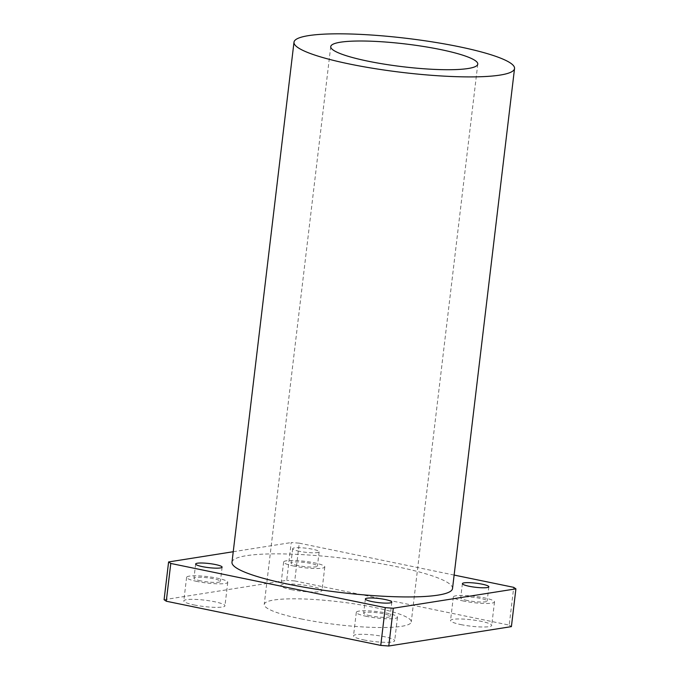 <?xml version="1.0" encoding="UTF-8"?>
<svg xmlns="http://www.w3.org/2000/svg" width="680" height="680" viewBox="0 0 680 680"><rect width="100%" height="100%" fill="white"/><g stroke="black" fill="none" stroke-linecap="round" stroke-linejoin="round"><path stroke-width="0.51" stroke-dasharray="3.4 2.55" d="M196.962 581.434A20.732 3.204 -173.2 0 1 186.6 577.362A20.732 3.204 -173.2 0 1 207.561 576.631A20.732 3.204 -173.2 0 1 227.766 582.275A20.732 3.204 -173.2 0 1 196.962 581.434M200.617 580.856A13.328 2.066 -173.2 0 1 193.953 578.238A13.328 2.066 -173.2 0 1 207.425 577.77A13.328 2.066 -173.2 0 1 220.413 581.391A13.328 2.066 -173.2 0 1 200.617 580.856M194.157 604.962A20.732 3.204 6.8 0 0 224.961 605.803A20.732 3.204 6.8 0 0 204.756 600.168A20.732 3.204 6.8 0 0 183.795 600.89A20.732 3.204 6.8 0 0 194.157 604.962M293.99 566.1A20.732 3.204 -173.2 0 1 283.628 562.029A20.732 3.204 -173.2 0 1 304.589 561.298A20.732 3.204 -173.2 0 1 324.793 566.942A20.732 3.204 -173.2 0 1 293.99 566.1M297.644 565.522A13.328 2.066 -173.2 0 1 290.981 562.904A13.328 2.066 -173.2 0 1 304.453 562.437A13.328 2.066 -173.2 0 1 317.441 566.066A13.328 2.066 -173.2 0 1 297.644 565.522M291.185 589.628A20.732 3.204 6.8 0 0 321.988 590.469A20.732 3.204 6.8 0 0 301.784 584.834A20.732 3.204 6.8 0 0 280.823 585.565A20.732 3.204 6.8 0 0 291.185 589.628M299.336 551.284A13.328 2.066 -173.2 0 1 292.672 548.675A13.328 2.066 -173.2 0 1 306.153 548.199A13.328 2.066 -173.2 0 1 319.141 551.828A13.328 2.066 -173.2 0 1 299.336 551.284M463.709 601.069A20.732 3.204 -173.2 0 1 453.339 596.998A20.732 3.204 -173.2 0 1 474.308 596.266A20.732 3.204 -173.2 0 1 494.513 601.902A20.732 3.204 -173.2 0 1 463.709 601.069M467.356 600.491A13.328 2.066 -173.2 0 1 460.692 597.873A13.328 2.066 -173.2 0 1 474.173 597.406A13.328 2.066 -173.2 0 1 487.16 601.027A13.328 2.066 -173.2 0 1 467.356 600.491M460.904 624.597A20.732 3.204 6.8 0 0 491.7 625.438A20.732 3.204 6.8 0 0 471.495 619.794A20.732 3.204 6.8 0 0 450.534 620.525A20.732 3.204 6.8 0 0 460.904 624.597M366.681 616.394A20.732 3.204 -173.2 0 1 356.311 612.332A20.732 3.204 -173.2 0 1 377.281 611.601A20.732 3.204 -173.2 0 1 397.486 617.236A20.732 3.204 -173.2 0 1 366.681 616.394M370.328 615.817A13.328 2.066 -173.2 0 1 363.664 613.207A13.328 2.066 -173.2 0 1 377.145 612.731A13.328 2.066 -173.2 0 1 390.133 616.361A13.328 2.066 -173.2 0 1 370.328 615.817M363.876 639.931A20.732 3.204 6.8 0 0 394.68 640.773A20.732 3.204 6.8 0 0 374.467 635.129A20.732 3.204 6.8 0 0 353.506 635.86A20.732 3.204 6.8 0 0 363.876 639.931M164.093 599.709L286.714 580.329L291.219 542.563L299.243 543.159L294.738 580.924L286.714 580.329M294.738 580.924L509.218 625.107L513.723 587.341M511.402 626.62L509.218 625.107M301.257 618.936A74.035 11.458 6.8 0 0 411.264 621.928A74.035 11.458 6.8 0 0 339.107 601.792A74.035 11.458 6.8 0 0 264.231 604.401A74.035 11.458 6.8 0 0 301.257 618.936M299.243 543.159L454.129 575.067M231.982 562.25A111.052 17.178 -173.2 0 1 344.284 558.34A111.052 17.178 -173.2 0 1 452.523 588.548M233.231 551.726L291.219 542.563M186.6 577.362L183.795 600.89M227.766 582.275L224.961 605.803M195.644 564L193.953 578.238M222.113 567.163L220.413 581.391M283.628 562.029L280.823 585.565M324.793 566.942L321.988 590.469M292.672 548.675L290.981 562.904M319.141 551.828L317.441 566.066M453.339 596.998L450.534 620.525M494.513 601.902L491.7 625.438M462.392 583.635L460.692 597.873M488.852 586.789L487.16 601.027M356.311 612.332L353.506 635.86M397.486 617.236L394.68 640.773M365.364 598.969L363.664 613.207M391.825 602.123L390.133 616.361M330.743 46.597L264.231 604.401M477.776 64.124L411.264 621.928"/><path stroke-width="1.02" d="M202.308 566.619A13.328 2.066 -173.2 0 1 195.644 564A13.328 2.066 -173.2 0 1 209.125 563.533A13.328 2.066 -173.2 0 1 222.113 567.163A13.328 2.066 -173.2 0 1 202.308 566.619M469.055 586.254A13.328 2.066 -173.2 0 1 462.392 583.635A13.328 2.066 -173.2 0 1 475.864 583.168A13.328 2.066 -173.2 0 1 488.852 586.789A13.328 2.066 -173.2 0 1 469.055 586.254M372.028 601.587A13.328 2.066 -173.2 0 1 365.364 598.969A13.328 2.066 -173.2 0 1 378.837 598.502A13.328 2.066 -173.2 0 1 391.825 602.123A13.328 2.066 -173.2 0 1 372.028 601.587M170.782 563.457L168.597 561.943L164.093 599.709L166.277 601.222L170.782 563.457L385.262 607.639L380.757 645.405L166.277 601.222M454.129 575.067L513.723 587.341L515.908 588.854L511.402 626.62L388.781 646L393.286 608.235L385.262 607.639M380.757 645.405L388.781 646M515.908 588.854L393.286 608.235M367.769 61.132A74.035 11.458 -173.2 0 1 330.743 46.597A74.035 11.458 -173.2 0 1 405.62 43.987A74.035 11.458 -173.2 0 1 477.776 64.124A74.035 11.458 -173.2 0 1 367.769 61.132M349.52 64.013A111.052 17.178 -173.2 0 1 293.99 42.211A111.052 17.178 -173.2 0 1 406.3 38.301A111.052 17.178 -173.2 0 1 514.539 68.51A111.052 17.178 -173.2 0 1 349.52 64.013M514.539 68.51L452.523 588.548A111.052 17.178 -173.2 0 1 287.512 584.052A111.052 17.178 -173.2 0 1 231.982 562.25L293.99 42.211M168.597 561.943L233.231 551.726"/></g></svg>
